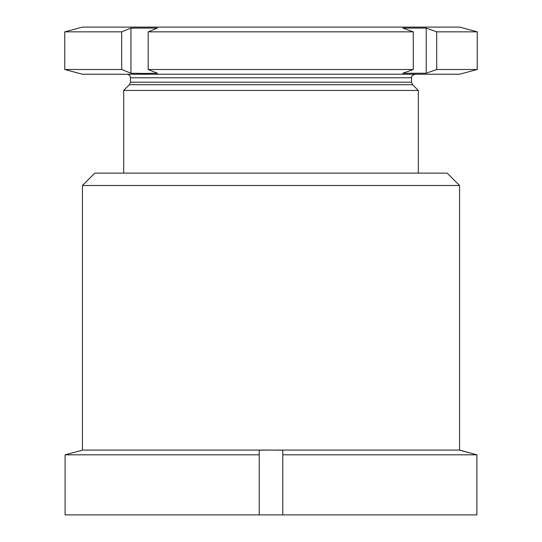 <?xml version="1.0" encoding="UTF-8"?>
<svg xmlns="http://www.w3.org/2000/svg" width="542" height="542" viewBox="0 0 542 542"><rect width="100%" height="100%" fill="white"/><g stroke="black" fill="none" stroke-linecap="round" stroke-linejoin="round"><path stroke-width="0.81" d="M82.431 185.5L94.809 173.122L447.191 173.122L459.569 185.5L82.431 185.5L82.431 450.077L459.569 450.077L459.569 185.5M65.094 454.819L259.212 454.819L259.212 514.9L65.094 514.9L65.094 454.819L82.431 450.178L65.094 454.819M282.788 514.9L476.906 514.9L476.906 454.819L282.788 454.819L282.788 514.9L259.212 514.9M282.788 454.819L282.788 450.178L271 450.077L259.212 450.178L259.212 454.819M459.569 450.178L476.906 454.819L459.569 450.077M123.684 173.122L123.684 90.446L418.316 90.446L412.577 84.708L411.541 82.208L411.541 77.777C412.103 77.127 410.138 76.097 415.077 74.24M477.245 69.505L459.569 74.24L82.431 74.24L64.755 69.505L64.755 31.836L82.431 27.1L459.569 27.1L477.245 31.836L436.696 31.836L436.696 69.505L477.245 69.505L477.245 31.836M148.19 31.836L148.19 69.505L157.444 73.231L144.192 73.455L130.947 73.231L130.947 28.109L157.444 28.109L148.19 31.836L413.282 31.836L413.282 69.505L402.814 73.231L426.222 73.231L426.222 28.109L436.696 31.836M426.222 28.109L402.814 28.109L413.282 31.836M436.696 69.505L426.222 73.231M148.19 69.505L413.282 69.505M64.755 69.505L121.693 69.505L130.947 73.231M64.755 31.836L121.693 31.836L121.693 69.505M130.947 28.109L121.693 31.836M412.577 84.708L129.423 84.708L130.459 82.208L130.459 77.777L411.541 77.777M130.459 82.208L411.541 82.208M130.459 77.777C130.249 75.629 129.071 74.45 126.923 74.24M418.316 173.122L418.316 90.446M129.423 84.708L123.684 90.446"/></g></svg>

